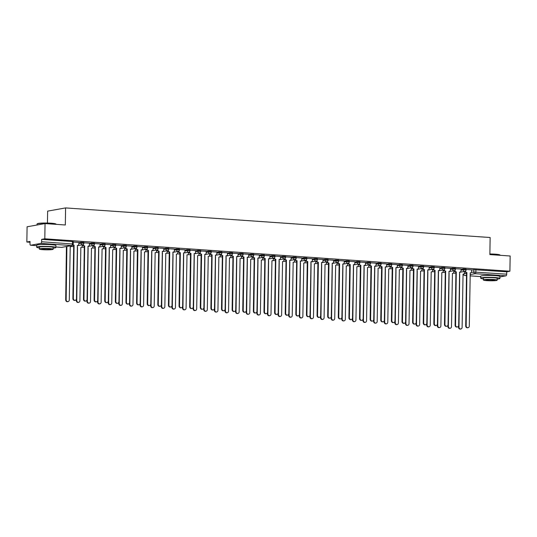 <?xml version="1.0" encoding="UTF-8"?>
<svg xmlns="http://www.w3.org/2000/svg" width="537" height="537" viewBox="0 0 537 537"><rect width="100%" height="100%" fill="white"/><g stroke="black" fill="none" stroke-linecap="round" stroke-linejoin="round"><path stroke-width="0.81" d="M83.9 242.415L81 242.301L80.986 243.14L83.886 243.261L83.9 242.415M94.512 243.16L91.612 243.039L91.599 243.879L94.499 243.999L94.512 243.16M105.131 243.899L102.231 243.778L102.218 244.624L105.118 244.738L105.131 243.899M115.75 244.637L112.851 244.516L112.837 245.362L115.737 245.483L115.75 244.637M126.363 245.375L123.463 245.261L123.45 246.1L126.349 246.221L126.363 245.375M136.982 246.121L134.082 246L134.069 246.839L136.969 246.96L136.982 246.121M147.601 246.859L144.701 246.738L144.688 247.584L147.588 247.698L147.601 246.859M158.214 247.597L155.314 247.476L155.3 248.322L158.2 248.443L158.214 247.597M168.833 248.336L165.933 248.222L165.92 249.061L168.819 249.181L168.833 248.336M179.452 249.081L176.552 248.96L176.539 249.799L179.439 249.92L179.452 249.081M190.064 249.819L187.165 249.698L187.151 250.544L190.051 250.658L190.064 249.819M200.684 250.557L197.784 250.437L197.77 251.282L200.67 251.403L200.684 250.557M211.303 251.296L208.403 251.182L208.39 252.021L211.289 252.142L211.303 251.296M221.915 252.041L219.015 251.92L219.002 252.759L221.902 252.88L221.915 252.041M232.534 252.779L229.635 252.659L229.621 253.504L232.521 253.618L232.534 252.779M243.154 253.518L240.254 253.397L240.24 254.243L243.14 254.363L243.154 253.518M253.766 254.256L250.866 254.142L250.853 254.981L253.753 255.102L253.766 254.256M264.385 255.001L261.485 254.88L261.472 255.719L264.372 255.84L264.385 255.001M275.004 255.74L272.105 255.619L272.091 256.464L274.991 256.579L275.004 255.74M285.617 256.478L282.717 256.364L282.704 257.203L285.603 257.324L285.617 256.478M296.236 257.223L293.336 257.102L293.323 257.941L296.223 258.062L296.236 257.223M306.855 257.961L303.955 257.841L303.942 258.68L306.842 258.8L306.855 257.961M317.468 258.7L314.568 258.579L314.554 259.425L317.454 259.539L317.468 258.7M328.087 259.438L325.187 259.324L325.174 260.163L328.073 260.284L328.087 259.438M338.706 260.183L335.8 260.062L335.793 260.901L338.693 261.022L338.706 260.183M349.318 260.922L346.419 260.801L346.405 261.64L349.305 261.761L349.318 260.922M359.938 261.66L357.038 261.539L357.024 262.385L359.924 262.499L359.938 261.66M370.557 262.398L367.65 262.284L367.644 263.123L370.543 263.244L370.557 262.398M381.169 263.143L378.27 263.023L378.256 263.862L381.156 263.982L381.169 263.143M391.788 263.882L388.889 263.761L388.875 264.607L391.775 264.721L391.788 263.882M402.408 264.62L399.501 264.499L399.494 265.345L402.394 265.466L402.408 264.62M413.02 265.359L410.12 265.244L410.107 266.084L413.007 266.204L413.02 265.359M423.639 266.104L420.739 265.983L420.726 266.822L423.626 266.943L423.639 266.104M434.258 266.842L431.352 266.721L431.339 267.567L434.245 267.681L434.258 266.842M444.871 267.58L441.971 267.46L441.958 268.305L444.858 268.426L444.871 267.58M455.49 268.319L452.59 268.205L452.577 269.044L455.477 269.165L455.49 268.319M466.109 269.064L463.203 268.943L463.189 269.782L466.096 269.903L466.109 269.064M45.048 223.573L65.326 224.99L65.595 207.92L490.14 237.515L489.872 254.585L510.15 255.995L509.908 271.232L44.806 238.804L45.048 223.573L27.092 226.789L26.85 242.019L30.018 242.241M47.451 223.056L47.639 211.128L65.595 207.92M48.182 244.496A6.001 0.618 -179.1 0 0 44.47 244.436M492.187 275.447A6.001 0.618 -179.1 0 0 488.475 275.387M26.85 242.019L30.032 241.449L29.991 243.825A1.537 0.712 -86 0 0 30.602 245.234A1.537 0.712 -86 0 0 30.683 245.228L40.852 243.409A1.537 0.712 -86 0 0 41.591 241.751L73.24 244.053L73.28 241.677L72.461 241.522L72.421 243.899A1.537 0.712 -86 0 1 71.683 245.557L40.852 243.409M44.806 238.804L41.631 239.374L41.591 241.751M471.64 270.071L473.822 269.681L473.788 272.058L506.693 274.172A1.537 0.712 94 0 1 505.955 275.83L499.927 276.911M506.693 274.172L506.733 271.796L509.908 271.232M454.946 270.299A1.537 1.356 79.9 0 0 456.282 271.917L455.551 325.12A1.772 1.557 79.9 0 0 458.679 325.341L459.618 272.145A1.537 1.356 79.9 0 0 461.008 270.708L461.102 269.097L455.483 268.708M444.334 269.561A1.537 1.356 79.9 0 0 445.67 271.172L444.931 324.382A1.772 1.557 79.9 0 0 448.066 324.596L449.006 271.407A1.537 1.356 79.9 0 0 450.389 269.97L450.483 268.359L444.864 267.97M433.715 268.822A1.537 1.356 79.9 0 0 435.051 270.433L434.319 323.643A1.772 1.557 79.9 0 0 437.447 323.858L438.387 270.668A1.537 1.356 79.9 0 0 439.769 269.232L439.863 267.621L434.252 267.225M423.096 268.077A1.537 1.356 79.9 0 0 424.431 269.695L423.7 322.898A1.772 1.557 79.9 0 0 426.828 323.12L427.767 269.923A1.537 1.356 79.9 0 0 429.157 268.493L429.251 266.876L423.633 266.486M418.565 266.151L413.013 265.748M407.945 265.412L402.401 265.01M397.326 264.674L391.782 264.264M386.714 263.929L381.163 263.526M376.095 263.19L370.55 262.788M365.475 262.452L359.931 262.049M354.863 261.714L349.312 261.304M344.244 260.969L338.699 260.566M333.625 260.23L328.08 259.827M323.012 259.492L317.461 259.089M312.393 258.753L306.849 258.344M295.692 259.196A1.537 1.356 79.9 0 0 297.028 260.814L296.296 314.017A1.772 1.557 79.9 0 0 299.431 314.239L300.364 261.042A1.537 1.356 79.9 0 0 301.754 259.606L301.848 257.995L296.229 257.606M285.08 258.458A1.537 1.356 79.9 0 0 286.416 260.076L285.677 313.279A1.772 1.557 79.9 0 0 288.812 313.501L289.752 260.304A1.537 1.356 79.9 0 0 291.135 258.868L291.229 257.257L285.61 256.867M274.461 257.72A1.537 1.356 79.9 0 0 275.796 259.331L275.065 312.541A1.772 1.557 79.9 0 0 278.193 312.756L279.133 259.566A1.537 1.356 79.9 0 0 280.515 258.129L280.609 256.518L274.998 256.129M263.842 256.981A1.537 1.356 79.9 0 0 265.177 258.592L264.446 311.802A1.772 1.557 79.9 0 0 267.58 312.017L268.513 258.827A1.537 1.356 79.9 0 0 269.903 257.391L269.997 255.78L264.379 255.384M253.229 256.236A1.537 1.356 79.9 0 0 254.565 257.854L253.826 311.057A1.772 1.557 79.9 0 0 256.961 311.279L257.901 258.082A1.537 1.356 79.9 0 0 259.284 256.646L259.378 255.035L253.759 254.645M242.61 255.498A1.537 1.356 79.9 0 0 243.946 257.109L243.214 310.319A1.772 1.557 79.9 0 0 246.342 310.54L247.282 257.344A1.537 1.356 79.9 0 0 248.665 255.907L248.759 254.296L243.147 253.907M231.991 254.76A1.537 1.356 79.9 0 0 233.327 256.371L232.595 309.58A1.772 1.557 79.9 0 0 235.73 309.795L236.663 256.605A1.537 1.356 79.9 0 0 238.052 255.169L238.146 253.558L232.528 253.169M221.378 254.021A1.537 1.356 79.9 0 0 222.714 255.632L221.976 308.842A1.772 1.557 79.9 0 0 225.11 309.057L226.05 255.867A1.537 1.356 79.9 0 0 227.433 254.431L227.527 252.82L221.909 252.424M210.759 253.276A1.537 1.356 79.9 0 0 212.095 254.894L211.363 308.097A1.772 1.557 79.9 0 0 214.491 308.319L215.431 255.122A1.537 1.356 79.9 0 0 216.814 253.686L216.908 252.075L211.296 251.685M206.221 251.35L200.677 250.947M195.609 250.611L190.058 250.208M184.99 249.866L179.445 249.463M174.371 249.128L168.826 248.725M163.758 248.389L158.207 247.987M153.139 247.651L147.594 247.242M142.52 246.906L136.975 246.503M131.907 246.168L126.356 245.765M121.288 245.429L115.744 245.026M110.669 244.691L105.124 244.281M93.975 245.134A1.537 1.356 79.9 0 0 95.311 246.752L94.579 299.955A1.772 1.557 79.9 0 0 97.707 300.176L98.647 246.986A1.537 1.356 79.9 0 0 100.03 245.55L100.124 243.939L94.505 243.543M83.356 244.395A1.537 1.356 79.9 0 0 84.692 246.013L83.96 299.216A1.772 1.557 79.9 0 0 87.088 299.438L88.028 246.241A1.537 1.356 79.9 0 0 89.41 244.805L89.511 243.194L83.893 242.805M73.086 244.711A1.537 1.356 79.9 0 0 74.079 245.268L73.341 298.478A1.772 1.557 79.9 0 0 76.476 298.693L77.409 245.503A1.537 1.356 79.9 0 0 78.798 244.067L78.892 242.456L73.274 242.066M78.818 242.69L81 242.301M89.437 243.429L91.612 243.039M100.05 244.167L102.231 243.778M110.669 244.912L112.851 244.516M121.288 245.651L123.463 245.261M131.901 246.389L134.082 246M142.52 247.127L144.701 246.738M153.139 247.872L155.314 247.476M163.751 248.611L165.933 248.222M174.371 249.349L176.552 248.96M184.99 250.088L187.165 249.698M195.602 250.833L197.784 250.437M206.221 251.571L208.403 251.182M216.841 252.309L219.015 251.92M227.453 253.048L229.635 252.659M238.072 253.793L240.254 253.397M248.691 254.531L250.866 254.142M259.304 255.27L261.485 254.88M269.923 256.008L272.105 255.619M280.536 256.753L282.717 256.364M291.155 257.492L293.336 257.102M301.774 258.23L303.955 257.841M312.386 258.968L314.568 258.579M323.005 259.713L325.187 259.324M333.625 260.452L335.8 260.062M344.237 261.19L346.419 260.801M354.856 261.928L357.038 261.539M365.475 262.674L367.65 262.284M376.088 263.412L378.27 263.023M386.707 264.15L388.889 263.761M397.326 264.889L399.501 264.499M407.939 265.634L410.12 265.244M418.558 266.372L420.739 265.983M429.177 267.111L431.352 266.721M439.79 267.849L441.971 267.46M450.409 268.594L452.59 268.205M461.028 269.332L463.203 268.943M465.566 271.037A1.537 1.356 79.9 0 0 466.901 272.655L466.17 325.858A1.772 1.557 79.9 0 0 469.298 326.08L470.237 272.89A1.537 1.356 79.9 0 0 471.62 271.453L471.714 269.843L466.103 269.446M41.631 239.374L72.461 241.522M506.733 271.796L473.822 269.681M467.002 272.662L466.431 272.736A1.537 1.356 -100.1 0 1 465.109 271.313M468.042 327.711L467.579 327.798A1.772 1.557 -100.1 0 1 465.7 325.946L466.539 272.742M459.491 273.904A1.537 1.356 79.9 0 0 459.719 273.937L458.987 327.147A1.772 1.557 79.9 0 0 462.115 327.362L463.055 274.172A1.537 1.356 79.9 0 0 464.438 272.736L464.458 271.46M460.86 329L460.397 329.08A1.772 1.557 -100.1 0 1 458.517 327.228L458.538 326.046M456.39 271.923L455.819 271.997A1.537 1.356 -100.1 0 1 454.49 270.574M457.43 326.973L456.96 327.053A1.772 1.557 -100.1 0 1 455.087 325.207L455.92 272.004M445.77 271.178L445.2 271.259A1.537 1.356 -100.1 0 1 443.871 269.836M446.811 326.234L446.348 326.315A1.772 1.557 -100.1 0 1 444.468 324.462L445.301 271.266M448.872 273.158A1.537 1.356 79.9 0 0 449.1 273.199L448.368 326.409A1.772 1.557 79.9 0 0 451.496 326.624L452.436 273.434A1.537 1.356 79.9 0 0 453.819 271.997L453.839 270.722M450.248 328.261L449.778 328.342A1.772 1.557 -100.1 0 1 447.898 326.489L447.918 325.301M438.259 272.42A1.537 1.356 79.9 0 0 438.487 272.46L437.749 325.664A1.772 1.557 79.9 0 0 440.884 325.885L441.817 272.689A1.537 1.356 79.9 0 0 443.206 271.259L443.226 269.977M439.628 327.516L439.159 327.604A1.772 1.557 -100.1 0 1 437.286 325.751L437.306 324.563M438.252 272.528L438.588 272.467M489.878 253.981A9.391 0.967 0.9 0 1 495.033 254.169A9.391 0.967 0.9 0 1 499.994 255.001L500.216 255.229A9.619 0.987 -179.1 0 0 495.141 254.377A9.619 0.987 -179.1 0 0 489.878 254.189M497.202 279.092A9.619 0.987 -179.1 0 0 499.907 278.455A9.619 0.987 -179.1 0 0 494.772 277.495A9.619 0.987 -179.1 0 0 480.669 278.153A9.619 0.987 -179.1 0 0 483.347 278.878M499.907 278.455L499.934 276.535A9.619 0.987 -179.1 0 0 494.805 275.582A9.619 0.987 -179.1 0 0 480.696 276.233L480.669 278.153M483.334 279.952L483.36 278.193A6.927 0.712 0.9 0 1 493.516 277.723A6.927 0.712 0.9 0 1 497.208 278.408L497.181 280.173A6.927 0.712 -179.1 0 0 493.49 279.482A6.927 0.712 -179.1 0 0 483.334 279.952A6.927 0.712 -179.1 0 0 487.025 280.643A6.927 0.712 -179.1 0 0 497.181 280.173M488.173 280.435A4.464 0.456 -179.1 0 0 494.718 280.133A4.464 0.456 -179.1 0 0 492.342 279.69A4.464 0.456 -179.1 0 0 485.797 279.992A4.464 0.456 -179.1 0 0 488.173 280.435M37.08 223.983L37.308 223.754A9.391 0.967 0.9 0 1 51.028 223.217A9.391 0.967 0.9 0 1 55.989 224.05L56.21 224.278A9.619 0.987 -179.1 0 0 51.136 223.432A9.619 0.987 -179.1 0 0 37.08 223.983A9.619 0.987 -179.1 0 0 37.026 224.083L37.013 225.01M53.197 248.141A9.619 0.987 -179.1 0 0 55.902 247.503A9.619 0.987 -179.1 0 0 50.773 246.543A9.619 0.987 -179.1 0 0 36.664 247.201A9.619 0.987 -179.1 0 0 39.342 247.926M55.902 247.503L55.929 245.584A9.619 0.987 -179.1 0 0 50.8 244.63A9.619 0.987 -179.1 0 0 36.691 245.281L36.664 247.201M39.329 249L39.355 247.242A6.927 0.712 0.9 0 1 49.511 246.772A6.927 0.712 0.9 0 1 53.203 247.456L53.176 249.222A6.927 0.712 -179.1 0 0 49.485 248.53A6.927 0.712 -179.1 0 0 39.329 249A6.927 0.712 -179.1 0 0 43.02 249.692A6.927 0.712 -179.1 0 0 53.176 249.222M44.168 249.483A4.464 0.456 -179.1 0 0 50.713 249.181A4.464 0.456 -179.1 0 0 48.337 248.738A4.464 0.456 -179.1 0 0 41.792 249.04A4.464 0.456 -179.1 0 0 44.168 249.483M435.151 270.44L434.581 270.52A1.537 1.356 -100.1 0 1 433.258 269.097M436.192 325.496L435.729 325.576A1.772 1.557 -100.1 0 1 433.849 323.724L434.688 270.527M424.539 269.702L423.968 269.775A1.537 1.356 -100.1 0 1 422.639 268.352M425.579 324.751L425.109 324.838A1.772 1.557 -100.1 0 1 423.237 322.985L424.069 269.782M412.483 267.339A1.537 1.356 79.9 0 0 413.819 268.956L413.349 269.037A1.537 1.356 -100.1 0 1 412.02 267.614M413.92 268.963L413.081 322.16A1.772 1.557 79.9 0 0 414.96 324.012L414.497 324.093A1.772 1.557 -100.1 0 1 412.617 322.247L413.45 269.044M414.96 324.012A1.772 1.557 79.9 0 0 416.215 322.381L417.155 269.185A1.537 1.356 79.9 0 0 418.538 267.748L418.565 266.13M427.64 271.682A1.537 1.356 79.9 0 0 427.868 271.722L427.137 324.925A1.772 1.557 79.9 0 0 430.265 325.147L431.204 271.95A1.537 1.356 79.9 0 0 432.587 270.514L432.607 269.238M429.009 326.778L428.546 326.858A1.772 1.557 -100.1 0 1 426.667 325.013L426.687 323.824M417.021 270.943A1.537 1.356 79.9 0 0 417.249 270.977L416.517 324.187A1.772 1.557 79.9 0 0 419.645 324.402L420.585 271.212A1.537 1.356 79.9 0 0 421.968 269.775L421.988 268.5M418.397 326.04L417.927 326.12A1.772 1.557 -100.1 0 1 416.047 324.267L416.068 323.086M406.408 270.198A1.537 1.356 79.9 0 0 406.637 270.239L405.898 323.449A1.772 1.557 79.9 0 0 409.033 323.663L409.966 270.473A1.537 1.356 79.9 0 0 411.355 269.037L411.376 267.762M407.778 325.301L407.308 325.382A1.772 1.557 -100.1 0 1 405.435 323.529L405.455 322.341M406.402 270.306L406.737 270.245M401.864 266.6A1.537 1.356 79.9 0 0 403.2 268.211L402.737 268.299A1.537 1.356 -100.1 0 1 401.408 266.876M403.3 268.218L402.468 321.421A1.772 1.557 79.9 0 0 404.341 323.274L403.878 323.355A1.772 1.557 -100.1 0 1 401.998 321.502L402.837 268.305M404.341 323.274A1.772 1.557 79.9 0 0 405.596 321.636L406.536 268.446A1.537 1.356 79.9 0 0 407.919 267.01L407.945 265.392M395.789 269.46A1.537 1.356 79.9 0 0 396.017 269.5L395.286 322.703A1.772 1.557 79.9 0 0 398.414 322.925L399.353 269.728A1.537 1.356 79.9 0 0 400.736 268.299L400.756 267.017M397.158 324.556L396.695 324.643A1.772 1.557 -100.1 0 1 394.816 322.791L394.836 321.603M391.245 265.862A1.537 1.356 79.9 0 0 392.581 267.473L392.117 267.56A1.537 1.356 -100.1 0 1 390.788 266.137M392.688 267.48L391.849 320.683A1.772 1.557 79.9 0 0 393.728 322.536L393.259 322.616A1.772 1.557 -100.1 0 1 391.386 320.764L392.218 267.567M393.728 322.536A1.772 1.557 79.9 0 0 394.977 320.898L395.917 267.708A1.537 1.356 79.9 0 0 397.306 266.271L397.326 264.654M385.17 268.722A1.537 1.356 79.9 0 0 385.398 268.762L384.667 321.965A1.772 1.557 79.9 0 0 387.795 322.187L388.734 268.99A1.537 1.356 79.9 0 0 390.117 267.554L390.137 266.278M386.546 323.818L386.076 323.898A1.772 1.557 -100.1 0 1 384.197 322.052L384.217 320.864M380.632 265.117A1.537 1.356 79.9 0 0 381.968 266.735L381.498 266.815A1.537 1.356 -100.1 0 1 380.169 265.392M382.069 266.741L381.23 319.938A1.772 1.557 79.9 0 0 383.109 321.791L382.646 321.878A1.772 1.557 -100.1 0 1 380.767 320.025L381.599 266.822M383.109 321.791A1.772 1.557 79.9 0 0 384.364 320.159L385.304 266.963A1.537 1.356 79.9 0 0 386.687 265.533L386.714 263.915M374.558 267.983A1.537 1.356 79.9 0 0 374.786 268.017L374.047 321.227A1.772 1.557 79.9 0 0 377.182 321.441L378.115 268.252A1.537 1.356 79.9 0 0 379.505 266.815L379.525 265.54M375.927 323.079L375.457 323.16A1.772 1.557 -100.1 0 1 373.584 321.307L373.604 320.119M374.551 268.084L374.886 268.023M370.013 264.379A1.537 1.356 79.9 0 0 371.349 265.996L370.886 266.077A1.537 1.356 -100.1 0 1 369.557 264.654M371.45 266.003L370.617 319.2A1.772 1.557 79.9 0 0 372.49 321.052L372.027 321.133A1.772 1.557 -100.1 0 1 370.147 319.287L370.986 266.084M372.49 321.052A1.772 1.557 79.9 0 0 373.745 319.421L374.685 266.224A1.537 1.356 79.9 0 0 376.068 264.788L376.095 263.17M363.938 267.238A1.537 1.356 79.9 0 0 364.167 267.278L363.435 320.488A1.772 1.557 79.9 0 0 366.563 320.703L367.503 267.513A1.537 1.356 79.9 0 0 368.885 266.077L368.906 264.801M365.308 322.334L364.845 322.422A1.772 1.557 -100.1 0 1 362.965 320.569L362.985 319.381M359.394 263.64A1.537 1.356 79.9 0 0 360.73 265.251L360.267 265.338A1.537 1.356 -100.1 0 1 358.938 263.915M360.837 265.258L359.998 318.461A1.772 1.557 79.9 0 0 361.878 320.314L361.408 320.394A1.772 1.557 -100.1 0 1 359.535 318.542L360.367 265.345M361.878 320.314A1.772 1.557 79.9 0 0 363.133 318.676L364.066 265.486A1.537 1.356 79.9 0 0 365.455 264.05L365.475 262.432M348.781 262.902A1.537 1.356 79.9 0 0 350.117 264.513L349.647 264.6A1.537 1.356 -100.1 0 1 348.318 263.177M350.218 264.519L349.379 317.723A1.772 1.557 79.9 0 0 351.258 319.569L350.795 319.656A1.772 1.557 -100.1 0 1 348.916 317.803L349.748 264.607M351.258 319.569A1.772 1.557 79.9 0 0 352.514 317.938L353.453 264.748A1.537 1.356 79.9 0 0 354.836 263.311L354.863 261.694M338.162 262.157A1.537 1.356 79.9 0 0 339.498 263.774L339.035 263.855A1.537 1.356 -100.1 0 1 337.706 262.432M339.599 263.781L338.766 316.978A1.772 1.557 79.9 0 0 340.639 318.83L340.176 318.918A1.772 1.557 -100.1 0 1 338.297 317.065L339.136 263.862M340.639 318.83A1.772 1.557 79.9 0 0 341.894 317.199L342.834 264.003A1.537 1.356 79.9 0 0 344.217 262.573L344.244 260.955M327.543 261.418A1.537 1.356 79.9 0 0 328.879 263.036L328.416 263.117A1.537 1.356 -100.1 0 1 327.087 261.694M328.986 263.043L328.147 316.239A1.772 1.557 79.9 0 0 330.027 318.092L329.557 318.173A1.772 1.557 -100.1 0 1 327.684 316.327L328.516 263.123M330.027 318.092A1.772 1.557 79.9 0 0 331.282 316.461L332.215 263.264A1.537 1.356 79.9 0 0 333.605 261.828L333.625 260.21M316.931 260.68A1.537 1.356 79.9 0 0 318.266 262.291L317.797 262.378A1.537 1.356 -100.1 0 1 316.468 260.955M318.367 262.298L317.528 315.501A1.772 1.557 79.9 0 0 319.408 317.354L318.944 317.434A1.772 1.557 -100.1 0 1 317.065 315.581L317.897 262.385M319.408 317.354A1.772 1.557 79.9 0 0 320.663 315.716L321.603 262.526A1.537 1.356 79.9 0 0 322.985 261.089L323.012 259.472M306.312 259.942A1.537 1.356 79.9 0 0 307.647 261.553L307.184 261.633A1.537 1.356 -100.1 0 1 305.855 260.217M307.748 261.559L306.916 314.763A1.772 1.557 79.9 0 0 308.788 316.608L308.325 316.696A1.772 1.557 -100.1 0 1 306.446 314.843L307.285 261.647M308.788 316.608A1.772 1.557 79.9 0 0 310.044 314.977L310.983 261.788A1.537 1.356 79.9 0 0 312.366 260.351L312.393 258.733M353.319 266.5A1.537 1.356 79.9 0 0 353.547 266.54L352.816 319.743A1.772 1.557 79.9 0 0 355.944 319.965L356.883 266.768A1.537 1.356 79.9 0 0 358.266 265.338L358.286 264.056M354.695 321.596L354.225 321.683A1.772 1.557 -100.1 0 1 352.346 319.83L352.366 318.642M342.707 265.761A1.537 1.356 79.9 0 0 342.935 265.802L342.197 319.005A1.772 1.557 79.9 0 0 345.331 319.226L346.264 266.03A1.537 1.356 79.9 0 0 347.654 264.593L347.674 263.318M344.076 320.858L343.606 320.938A1.772 1.557 -100.1 0 1 341.733 319.092L341.754 317.904M332.088 265.023A1.537 1.356 79.9 0 0 332.316 265.056L331.584 318.266A1.772 1.557 79.9 0 0 334.712 318.481L335.652 265.291A1.537 1.356 79.9 0 0 337.035 263.855L337.055 262.58M333.457 320.119L332.994 320.2A1.772 1.557 -100.1 0 1 331.114 318.347L331.134 317.159M321.468 264.278A1.537 1.356 79.9 0 0 321.697 264.318L320.965 317.528A1.772 1.557 79.9 0 0 324.093 317.743L325.033 264.553A1.537 1.356 79.9 0 0 326.415 263.117L326.436 261.841M322.844 319.374L322.375 319.461A1.772 1.557 -100.1 0 1 320.495 317.609L320.515 316.421M310.856 263.539A1.537 1.356 79.9 0 0 311.084 263.58L310.346 316.783A1.772 1.557 79.9 0 0 313.48 317.005L314.413 263.808A1.537 1.356 79.9 0 0 315.803 262.371L315.823 261.096M312.225 318.636L311.755 318.723A1.772 1.557 -100.1 0 1 309.883 316.87L309.903 315.682M300.237 262.801A1.537 1.356 79.9 0 0 300.465 262.841L299.733 316.045A1.772 1.557 79.9 0 0 302.861 316.266L303.801 263.07A1.537 1.356 79.9 0 0 305.184 261.633L305.204 260.358M301.606 317.897L301.143 317.978A1.772 1.557 -100.1 0 1 299.263 316.132L299.284 314.944M297.136 260.821L296.565 260.895A1.537 1.356 -100.1 0 1 295.236 259.472M298.176 315.87L297.706 315.957A1.772 1.557 -100.1 0 1 295.833 314.105L296.666 260.901M289.618 262.063A1.537 1.356 79.9 0 0 289.846 262.096L289.114 315.306A1.772 1.557 79.9 0 0 292.242 315.521L293.182 262.331A1.537 1.356 79.9 0 0 294.565 260.895L294.585 259.619M290.994 317.159L290.524 317.239A1.772 1.557 -100.1 0 1 288.644 315.387L288.664 314.199M289.618 262.163L289.953 262.103M286.516 260.083L285.946 260.156A1.537 1.356 -100.1 0 1 284.617 258.733M287.557 315.132L287.094 315.212A1.772 1.557 -100.1 0 1 285.214 313.366L286.046 260.163M279.005 261.318A1.537 1.356 79.9 0 0 279.233 261.358L278.495 314.568A1.772 1.557 79.9 0 0 281.63 314.783L282.563 261.593A1.537 1.356 79.9 0 0 283.952 260.156L283.972 258.881M280.374 316.414L279.905 316.501A1.772 1.557 -100.1 0 1 278.032 314.648L278.052 313.46M278.998 261.425L279.334 261.365M275.897 259.337L275.333 259.418A1.537 1.356 -100.1 0 1 274.004 257.995M276.938 314.393L276.474 314.474A1.772 1.557 -100.1 0 1 274.595 312.621L275.434 259.425M268.386 260.579A1.537 1.356 79.9 0 0 268.614 260.62L267.882 313.823A1.772 1.557 79.9 0 0 271.01 314.044L271.95 260.848A1.537 1.356 79.9 0 0 273.333 259.411L273.353 258.136M269.755 315.675L269.292 315.763A1.772 1.557 -100.1 0 1 267.413 313.91L267.433 312.722M265.285 258.599L264.714 258.673A1.537 1.356 -100.1 0 1 263.385 257.257M266.325 313.648L265.855 313.736A1.772 1.557 -100.1 0 1 263.982 311.883L264.815 258.686M257.767 259.841A1.537 1.356 79.9 0 0 257.995 259.881L257.263 313.084A1.772 1.557 79.9 0 0 260.391 313.306L261.331 260.109A1.537 1.356 79.9 0 0 262.714 258.673L262.734 257.398M259.143 314.937L258.673 315.018A1.772 1.557 -100.1 0 1 256.793 313.172L256.814 311.984M257.767 259.942L258.102 259.888M254.666 257.861L254.095 257.935A1.537 1.356 -100.1 0 1 252.766 256.511M255.706 312.91L255.243 312.997A1.772 1.557 -100.1 0 1 253.363 311.145L254.196 257.941M247.154 259.103A1.537 1.356 79.9 0 0 247.382 259.136L246.644 312.346A1.772 1.557 79.9 0 0 249.779 312.561L250.712 259.371A1.537 1.356 79.9 0 0 252.101 257.935L252.122 256.659M248.524 314.199L248.054 314.279A1.772 1.557 -100.1 0 1 246.181 312.427L246.201 311.238M247.148 259.203L247.483 259.143M244.046 257.122L243.483 257.196A1.537 1.356 -100.1 0 1 242.153 255.773M245.087 312.172L244.624 312.252A1.772 1.557 -100.1 0 1 242.744 310.406L243.583 257.203M236.535 258.357A1.537 1.356 79.9 0 0 236.763 258.398L236.032 311.608A1.772 1.557 79.9 0 0 239.16 311.822L240.099 258.633A1.537 1.356 79.9 0 0 241.482 257.196L241.502 255.921M237.904 313.454L237.441 313.541A1.772 1.557 -100.1 0 1 235.562 311.688L235.582 310.5M233.434 256.377L232.863 256.458A1.537 1.356 -100.1 0 1 231.534 255.035M234.474 311.433L234.004 311.514A1.772 1.557 -100.1 0 1 232.132 309.661L232.964 256.464M225.916 257.619A1.537 1.356 79.9 0 0 226.144 257.659L225.412 310.863A1.772 1.557 79.9 0 0 228.54 311.084L229.48 257.888A1.537 1.356 79.9 0 0 230.863 256.451L230.883 255.176M227.292 312.715L226.822 312.803A1.772 1.557 -100.1 0 1 224.943 310.95L224.963 309.762M225.916 257.726L226.252 257.666M222.815 255.639L222.244 255.713A1.537 1.356 -100.1 0 1 220.915 254.296M223.855 310.688L223.392 310.775A1.772 1.557 -100.1 0 1 221.513 308.923L222.345 255.719M215.303 256.881A1.537 1.356 79.9 0 0 215.532 256.914L214.793 310.124A1.772 1.557 79.9 0 0 217.928 310.346L218.861 257.149A1.537 1.356 79.9 0 0 220.251 255.713L220.271 254.437M216.673 311.977L216.203 312.057A1.772 1.557 -100.1 0 1 214.33 310.205L214.35 309.023M215.297 256.981L215.632 256.928M212.196 254.9L211.632 254.974A1.537 1.356 -100.1 0 1 210.303 253.551M213.236 309.95L212.773 310.037A1.772 1.557 -100.1 0 1 210.893 308.184L211.732 254.981M204.684 256.142A1.537 1.356 79.9 0 0 204.912 256.176L204.181 309.386A1.772 1.557 79.9 0 0 207.309 309.601L208.249 256.411A1.537 1.356 79.9 0 0 209.631 254.974L209.652 253.699M206.054 311.238L205.59 311.319A1.772 1.557 -100.1 0 1 203.711 309.466L203.731 308.278M200.14 252.538A1.537 1.356 79.9 0 0 201.476 254.149L201.013 254.236A1.537 1.356 -100.1 0 1 199.683 252.813M201.583 254.162L200.744 307.359A1.772 1.557 79.9 0 0 202.624 309.211L202.154 309.292A1.772 1.557 -100.1 0 1 200.281 307.439L201.113 254.243M202.624 309.211A1.772 1.557 79.9 0 0 203.879 307.58L204.812 254.384A1.537 1.356 79.9 0 0 206.201 252.947L206.221 251.329M194.065 255.397A1.537 1.356 79.9 0 0 194.293 255.437L193.562 308.647A1.772 1.557 79.9 0 0 196.69 308.862L197.629 255.672A1.537 1.356 79.9 0 0 199.012 254.236L199.032 252.961M195.441 310.493L194.971 310.581A1.772 1.557 -100.1 0 1 193.092 308.728L193.112 307.54M194.065 255.505L194.401 255.444M189.527 251.799A1.537 1.356 79.9 0 0 190.863 253.41L190.393 253.498A1.537 1.356 -100.1 0 1 189.064 252.075M190.964 253.417L190.132 306.62A1.772 1.557 79.9 0 0 192.004 308.473L191.541 308.553A1.772 1.557 -100.1 0 1 189.662 306.701L190.494 253.504M192.004 308.473A1.772 1.557 79.9 0 0 193.26 306.835L194.199 253.645A1.537 1.356 79.9 0 0 195.582 252.209L195.609 250.591M183.453 254.659A1.537 1.356 79.9 0 0 183.681 254.699L182.942 307.902A1.772 1.557 79.9 0 0 186.077 308.124L187.01 254.927A1.537 1.356 79.9 0 0 188.4 253.491L188.42 252.215M184.822 309.755L184.352 309.842A1.772 1.557 -100.1 0 1 182.479 307.99L182.499 306.802M183.446 254.766L183.782 254.706M178.908 251.054A1.537 1.356 79.9 0 0 180.244 252.672L179.781 252.752A1.537 1.356 -100.1 0 1 178.452 251.336M180.345 252.679L179.512 305.882A1.772 1.557 79.9 0 0 181.385 307.728L180.922 307.815A1.772 1.557 -100.1 0 1 179.043 305.962L179.882 252.759M181.385 307.728A1.772 1.557 79.9 0 0 182.64 306.097L183.58 252.907A1.537 1.356 79.9 0 0 184.963 251.47L184.99 249.853M172.833 253.92A1.537 1.356 79.9 0 0 173.062 253.954L172.33 307.164A1.772 1.557 79.9 0 0 175.458 307.386L176.398 254.189A1.537 1.356 79.9 0 0 177.781 252.752L177.801 251.477M174.203 309.017L173.74 309.097A1.772 1.557 -100.1 0 1 171.86 307.245L171.88 306.063M168.289 250.316A1.537 1.356 79.9 0 0 169.625 251.934L169.162 252.014A1.537 1.356 -100.1 0 1 167.833 250.591M169.732 251.94L168.893 305.137A1.772 1.557 79.9 0 0 170.773 306.989L170.303 307.077A1.772 1.557 -100.1 0 1 168.43 305.224L169.262 252.021M170.773 306.989A1.772 1.557 79.9 0 0 172.028 305.358L172.961 252.162A1.537 1.356 79.9 0 0 174.35 250.725L174.371 249.114M162.214 253.182A1.537 1.356 79.9 0 0 162.442 253.216L161.711 306.426A1.772 1.557 79.9 0 0 164.839 306.64L165.779 253.451A1.537 1.356 79.9 0 0 167.168 252.014L167.182 250.739M163.59 308.278L163.12 308.359A1.772 1.557 -100.1 0 1 161.241 306.506L161.261 305.318M162.214 253.283L162.55 253.222M157.677 249.577A1.537 1.356 79.9 0 0 159.012 251.188L158.543 251.276A1.537 1.356 -100.1 0 1 157.213 249.853M159.113 251.202L158.281 304.398A1.772 1.557 79.9 0 0 160.154 306.251L159.69 306.332A1.772 1.557 -100.1 0 1 157.811 304.479L158.643 251.282M160.154 306.251A1.772 1.557 79.9 0 0 161.409 304.62L162.349 251.423A1.537 1.356 79.9 0 0 163.731 249.987L163.758 248.369M151.602 252.437A1.537 1.356 79.9 0 0 151.83 252.477L151.092 305.687A1.772 1.557 79.9 0 0 154.226 305.902L155.159 252.712A1.537 1.356 79.9 0 0 156.549 251.276L156.569 250M152.971 307.533L152.501 307.62A1.772 1.557 -100.1 0 1 150.629 305.768L150.649 304.58M151.595 252.544L151.931 252.484M147.057 248.839A1.537 1.356 79.9 0 0 148.393 250.45L147.93 250.537A1.537 1.356 -100.1 0 1 146.601 249.114M148.494 250.457L147.662 303.66A1.772 1.557 79.9 0 0 149.541 305.513L149.071 305.593A1.772 1.557 -100.1 0 1 147.192 303.741L148.031 250.544M149.541 305.513A1.772 1.557 79.9 0 0 150.79 303.875L151.729 250.685A1.537 1.356 79.9 0 0 153.112 249.249L153.139 247.631M140.983 251.699A1.537 1.356 79.9 0 0 141.211 251.739L140.479 304.942A1.772 1.557 79.9 0 0 143.607 305.164L144.547 251.967A1.537 1.356 79.9 0 0 145.93 250.531L145.95 249.255M142.352 306.795L141.889 306.882A1.772 1.557 -100.1 0 1 140.009 305.029L140.029 303.841M136.438 248.094A1.537 1.356 79.9 0 0 137.774 249.712L137.311 249.792A1.537 1.356 -100.1 0 1 135.982 248.376M137.881 249.718L137.042 302.922A1.772 1.557 79.9 0 0 138.922 304.768L138.452 304.855A1.772 1.557 -100.1 0 1 136.579 303.002L137.412 249.799M138.922 304.768A1.772 1.557 79.9 0 0 140.177 303.137L141.11 249.947A1.537 1.356 79.9 0 0 142.5 248.51L142.52 246.892M130.363 250.96A1.537 1.356 79.9 0 0 130.592 250.994L129.86 304.204A1.772 1.557 79.9 0 0 132.988 304.425L133.928 251.229A1.537 1.356 79.9 0 0 135.317 249.792L135.337 248.517M131.74 306.056L131.27 306.137A1.772 1.557 -100.1 0 1 129.39 304.284L129.41 303.103M125.826 247.356A1.537 1.356 79.9 0 0 127.162 248.973L126.692 249.054A1.537 1.356 -100.1 0 1 125.363 247.631M127.262 248.98L126.43 302.177A1.772 1.557 79.9 0 0 128.303 304.029L127.84 304.117A1.772 1.557 -100.1 0 1 125.96 302.264L126.792 249.061M128.303 304.029A1.772 1.557 79.9 0 0 129.558 302.398L130.498 249.202A1.537 1.356 79.9 0 0 131.88 247.765L131.907 246.154M119.751 250.222A1.537 1.356 79.9 0 0 119.979 250.255L119.241 303.465A1.772 1.557 79.9 0 0 122.376 303.68L123.309 250.49A1.537 1.356 79.9 0 0 124.698 249.054L124.718 247.779M121.12 305.318L120.65 305.399A1.772 1.557 -100.1 0 1 118.778 303.546L118.798 302.358M115.207 246.617A1.537 1.356 79.9 0 0 116.542 248.228L116.079 248.316A1.537 1.356 -100.1 0 1 114.75 246.892M116.643 248.235L115.811 301.438A1.772 1.557 79.9 0 0 117.69 303.291L117.22 303.371A1.772 1.557 -100.1 0 1 115.341 301.519L116.18 248.322M117.69 303.291A1.772 1.557 79.9 0 0 118.939 301.66L119.879 248.463A1.537 1.356 79.9 0 0 121.261 247.027L121.288 245.409M109.132 249.477A1.537 1.356 79.9 0 0 109.36 249.517L108.628 302.72A1.772 1.557 79.9 0 0 111.756 302.942L112.696 249.752A1.537 1.356 79.9 0 0 114.079 248.316L114.099 247.033M110.501 304.573L110.038 304.66A1.772 1.557 -100.1 0 1 108.159 302.808L108.179 301.619M104.587 245.879A1.537 1.356 79.9 0 0 105.93 247.49L105.46 247.577A1.537 1.356 -100.1 0 1 104.131 246.154M106.031 247.497L105.192 300.7A1.772 1.557 79.9 0 0 107.071 302.553L106.601 302.633A1.772 1.557 -100.1 0 1 104.728 300.78L105.561 247.584M107.071 302.553A1.772 1.557 79.9 0 0 108.326 300.915L109.259 247.725A1.537 1.356 79.9 0 0 110.649 246.288L110.669 244.671M98.513 248.738A1.537 1.356 79.9 0 0 98.741 248.779L98.009 301.982A1.772 1.557 79.9 0 0 101.137 302.203L102.077 249.007A1.537 1.356 79.9 0 0 103.466 247.57L103.487 246.295M99.889 303.835L99.419 303.922A1.772 1.557 -100.1 0 1 97.546 302.069L97.559 300.881M95.411 246.758L94.841 246.832A1.537 1.356 -100.1 0 1 93.512 245.409M96.452 301.807L95.989 301.895A1.772 1.557 -100.1 0 1 94.109 300.042L94.942 246.839M87.9 248A1.537 1.356 79.9 0 0 88.128 248.034L87.39 301.244A1.772 1.557 79.9 0 0 90.525 301.458L91.465 248.269A1.537 1.356 79.9 0 0 92.847 246.832L92.867 245.557M89.27 303.096L88.8 303.177A1.772 1.557 -100.1 0 1 86.927 301.324L86.947 300.143M84.792 246.02L84.228 246.094A1.537 1.356 -100.1 0 1 82.899 244.671M85.839 301.069L85.37 301.156A1.772 1.557 -100.1 0 1 83.49 299.304L84.329 246.1M77.281 247.262A1.537 1.356 79.9 0 0 77.509 247.295L76.778 300.505A1.772 1.557 79.9 0 0 79.906 300.72L80.845 247.53A1.537 1.356 79.9 0 0 82.228 246.094L82.248 244.818M78.65 302.358L78.187 302.438A1.772 1.557 -100.1 0 1 76.308 300.586L76.328 299.398M74.18 245.275L73.609 245.355A1.537 1.356 -100.1 0 1 72.857 245.047M75.22 300.331L74.75 300.411A1.772 1.557 -100.1 0 1 72.878 298.559L73.71 245.362M66.608 246.503A1.537 1.356 79.9 0 0 66.89 246.557L66.158 299.76A1.772 1.557 79.9 0 0 69.286 299.982L70.226 246.792A1.537 1.356 79.9 0 0 71.589 245.61M68.038 301.613L67.568 301.7A1.772 1.557 -100.1 0 1 65.695 299.847L66.427 246.637A1.537 1.356 -100.1 0 1 66.138 246.584M66.528 246.644L66.997 246.564M61.352 247.362A1.537 0.712 94 0 0 61.433 247.382A1.537 1.537 0 0 0 61.809 247.362A1.537 1.356 79.9 0 1 61.513 247.376A1.537 0.712 94 0 1 61.433 247.382L55.908 246.993L61.513 247.376L71.683 245.557A1.537 1.356 79.9 0 0 71.978 245.543A1.537 1.537 0 0 0 73.24 244.053M30.683 245.228L36.684 245.644L30.602 245.234M464.008 273.803L466.525 273.353M471.191 272.521L473.788 272.058A1.537 1.356 -100.1 0 0 475.124 273.682L470.11 274.582M466.499 275.226L464.961 275.501L466.492 275.609L464.874 275.501A1.537 0.712 94 0 1 464.733 275.461M470.09 275.857L480.689 276.595M505.955 275.83L475.124 273.682A1.537 0.712 -86 0 0 475.863 272.024L475.903 269.648M78.805 243.53L80.986 243.14A1.537 1.356 79.9 0 0 82.322 244.765A1.537 1.356 -100.1 0 0 82.617 244.751A1.537 1.537 0 0 0 83.886 243.261M82.235 245.557L83.141 245.396M89.424 244.268L91.599 243.879A1.537 1.356 79.9 0 0 92.935 245.51A1.537 1.356 -100.1 0 0 93.23 245.49A1.537 1.537 0 0 0 94.499 243.999M92.854 246.295L93.753 246.134M100.036 245.013L102.218 244.624A1.537 1.356 79.9 0 0 103.554 246.248A1.537 1.356 -100.1 0 0 103.849 246.228A1.537 1.537 0 0 0 105.118 244.738M103.473 247.033L104.373 246.872M110.656 245.751L112.837 245.362A1.537 1.356 79.9 0 0 114.173 246.986A1.537 1.356 -100.1 0 0 114.468 246.973A1.537 1.537 0 0 0 115.737 245.483M114.086 247.779L114.992 247.617M121.275 246.49L123.45 246.1A1.537 1.356 79.9 0 0 124.785 247.725A1.537 1.356 -100.1 0 0 125.081 247.711A1.537 1.537 0 0 0 126.349 246.221M124.705 248.517L125.604 248.356M131.887 247.228L134.069 246.839A1.537 1.356 79.9 0 0 135.405 248.47A1.537 1.356 -100.1 0 0 135.7 248.45A1.537 1.537 0 0 0 136.969 246.96M135.324 249.255L136.223 249.094M142.506 247.973L144.688 247.584A1.537 1.356 79.9 0 0 146.024 249.208A1.537 1.356 -100.1 0 0 146.319 249.188A1.537 1.537 0 0 0 147.588 247.698M145.936 249.994L146.843 249.833M153.126 248.712L155.3 248.322A1.537 1.356 79.9 0 0 156.636 249.947A1.537 1.356 -100.1 0 0 156.932 249.933A1.537 1.537 0 0 0 158.2 248.443M156.556 250.739L157.455 250.578M163.738 249.45L165.92 249.061A1.537 1.356 79.9 0 0 167.255 250.685A1.537 1.356 -100.1 0 0 167.551 250.672A1.537 1.537 0 0 0 168.819 249.181M167.175 251.477L168.074 251.316M174.357 250.188L176.539 249.799A1.537 1.356 79.9 0 0 177.875 251.43A1.537 1.356 -100.1 0 0 178.17 251.41A1.537 1.537 0 0 0 179.439 249.92M177.787 252.215L178.693 252.054M184.976 250.933L187.151 250.544A1.537 1.356 79.9 0 0 188.487 252.168A1.537 1.356 -100.1 0 0 188.782 252.155A1.537 1.537 0 0 0 190.051 250.658M188.406 252.954L189.306 252.793M195.589 251.672L197.77 251.282A1.537 1.356 79.9 0 0 199.106 252.907A1.537 1.356 -100.1 0 0 199.402 252.893A1.537 1.537 0 0 0 200.67 251.403M199.026 253.699L199.925 253.538M206.208 252.41L208.39 252.021A1.537 1.356 79.9 0 0 209.725 253.645A1.537 1.356 -100.1 0 0 210.021 253.632A1.537 1.537 0 0 0 211.289 252.142M209.638 254.437L210.544 254.276M216.827 253.155L219.002 252.759A1.537 1.356 79.9 0 0 220.338 254.39A1.537 1.356 -100.1 0 0 220.633 254.37A1.537 1.537 0 0 0 221.902 252.88M220.257 255.176L221.157 255.015M227.44 253.894L229.621 253.504A1.537 1.356 79.9 0 0 230.957 255.129A1.537 1.356 -100.1 0 0 231.252 255.115A1.537 1.537 0 0 0 232.521 253.618M230.876 255.921L231.776 255.753M238.059 254.632L240.24 254.243A1.537 1.356 79.9 0 0 241.576 255.867A1.537 1.356 -100.1 0 0 241.872 255.854A1.537 1.537 0 0 0 243.14 254.363M241.489 256.659L242.395 256.498M248.678 255.37L250.853 254.981A1.537 1.356 79.9 0 0 252.189 256.605A1.537 1.356 -100.1 0 0 252.484 256.592A1.537 1.537 0 0 0 253.753 255.102M252.108 257.398L253.008 257.236M259.29 256.115L261.472 255.719A1.537 1.356 79.9 0 0 262.808 257.351A1.537 1.356 -100.1 0 0 263.103 257.33A1.537 1.537 0 0 0 264.372 255.84M262.727 258.136L263.627 257.975M269.91 256.854L272.091 256.464A1.537 1.356 79.9 0 0 273.427 258.089A1.537 1.356 -100.1 0 0 273.722 258.075A1.537 1.537 0 0 0 274.991 256.579M273.34 258.881L274.246 258.72M280.529 257.592L282.704 257.203A1.537 1.356 79.9 0 0 284.039 258.827A1.537 1.356 -100.1 0 0 284.335 258.814A1.537 1.537 0 0 0 285.603 257.324M283.959 259.619L284.858 259.458M291.141 258.331L293.323 257.941A1.537 1.356 79.9 0 0 294.659 259.566A1.537 1.356 -100.1 0 0 294.954 259.552A1.537 1.537 0 0 0 296.223 258.062M294.578 260.358L295.478 260.197M301.76 259.076L303.942 258.68A1.537 1.356 79.9 0 0 305.278 260.311A1.537 1.356 -100.1 0 0 305.573 260.291A1.537 1.537 0 0 0 306.842 258.8M305.191 261.096L306.097 260.935M312.38 259.814L314.554 259.425A1.537 1.356 79.9 0 0 315.89 261.049A1.537 1.356 -100.1 0 0 316.186 261.036A1.537 1.537 0 0 0 317.454 259.539M315.81 261.841L316.709 261.68M322.992 260.552L325.174 260.163A1.537 1.356 79.9 0 0 326.509 261.788A1.537 1.356 -100.1 0 0 326.805 261.774A1.537 1.537 0 0 0 328.073 260.284M326.429 262.58L327.328 262.418M333.611 261.291L335.793 260.901A1.537 1.356 79.9 0 0 337.129 262.526A1.537 1.356 -100.1 0 0 337.424 262.512A1.537 1.537 0 0 0 338.693 261.022M337.041 263.318L337.948 263.157M344.23 262.036L346.405 261.64A1.537 1.356 79.9 0 0 347.741 263.271A1.537 1.356 -100.1 0 0 348.036 263.251A1.537 1.537 0 0 0 349.305 261.761M347.661 264.056L348.56 263.895M354.843 262.774L357.024 262.385A1.537 1.356 79.9 0 0 358.36 264.009A1.537 1.356 -100.1 0 0 358.656 263.996A1.537 1.537 0 0 0 359.924 262.499M358.28 264.801L359.179 264.64M365.462 263.513L367.644 263.123A1.537 1.356 79.9 0 0 368.979 264.748A1.537 1.356 -100.1 0 0 369.275 264.734A1.537 1.537 0 0 0 370.543 263.244M368.892 265.54L369.798 265.379M376.075 264.251L378.256 263.862A1.537 1.356 79.9 0 0 379.592 265.486A1.537 1.356 -100.1 0 0 379.887 265.473A1.537 1.537 0 0 0 381.156 263.982M379.511 266.278L380.411 266.117M386.694 264.996L388.875 264.607A1.537 1.356 79.9 0 0 390.211 266.231A1.537 1.356 -100.1 0 0 390.506 266.211A1.537 1.537 0 0 0 391.775 264.721M390.131 267.017L391.03 266.855M397.313 265.734L399.494 265.345A1.537 1.356 79.9 0 0 400.83 266.97A1.537 1.356 -100.1 0 0 401.126 266.956A1.537 1.537 0 0 0 402.394 265.466M400.743 267.762L401.649 267.601M407.925 266.473L410.107 266.084A1.537 1.356 79.9 0 0 411.443 267.708A1.537 1.356 -100.1 0 0 411.738 267.695A1.537 1.537 0 0 0 413.007 266.204M411.362 268.5L412.262 268.339M418.545 267.211L420.726 266.822A1.537 1.356 79.9 0 0 422.062 268.453A1.537 1.356 -100.1 0 0 422.357 268.433A1.537 1.537 0 0 0 423.626 266.943M421.981 269.238L422.881 269.077M429.164 267.956L431.339 267.567A1.537 1.356 79.9 0 0 432.681 269.191A1.537 1.356 -100.1 0 0 432.976 269.171A1.537 1.537 0 0 0 434.245 267.681M432.594 269.977L433.5 269.816M439.776 268.695L441.958 268.305A1.537 1.356 79.9 0 0 443.293 269.93A1.537 1.356 -100.1 0 0 443.589 269.916A1.537 1.537 0 0 0 444.858 268.426M443.213 270.722L444.112 270.561M450.395 269.433L452.577 269.044A1.537 1.356 79.9 0 0 453.913 270.668A1.537 1.356 -100.1 0 0 454.208 270.655A1.537 1.537 0 0 0 455.477 269.165M453.832 271.46L454.732 271.299M461.014 270.171L463.189 269.782A1.537 1.356 79.9 0 0 464.532 271.413A1.537 1.356 -100.1 0 0 464.827 271.393A1.537 1.537 0 0 0 466.096 269.903M453.557 272.87A1.537 1.356 79.9 0 0 454.658 273.212A1.537 1.537 0 0 1 453.497 272.95M442.938 272.125A1.537 1.356 79.9 0 0 444.045 272.474A1.537 1.537 0 0 1 442.877 272.212M432.319 271.386A1.537 1.356 79.9 0 0 433.426 271.735A1.537 1.537 0 0 1 432.258 271.467M421.706 270.648A1.537 1.356 79.9 0 0 422.807 270.99A1.537 1.537 0 0 1 421.646 270.729M411.087 269.91A1.537 1.356 79.9 0 0 412.194 270.252A1.537 1.537 0 0 1 411.027 269.99M400.468 269.165A1.537 1.356 79.9 0 0 401.575 269.514A1.537 1.537 0 0 1 400.407 269.252M389.855 268.426A1.537 1.356 79.9 0 0 390.956 268.775A1.537 1.537 0 0 1 389.795 268.507M379.236 267.688A1.537 1.356 79.9 0 0 380.344 268.03A1.537 1.537 0 0 1 379.176 267.768M368.617 266.949A1.537 1.356 79.9 0 0 369.724 267.292A1.537 1.537 0 0 1 368.557 267.03M358.004 266.204A1.537 1.356 79.9 0 0 359.105 266.553A1.537 1.537 0 0 1 357.944 266.292M347.385 265.466A1.537 1.356 79.9 0 0 348.493 265.815A1.537 1.537 0 0 1 347.325 265.547M336.766 264.728A1.537 1.356 79.9 0 0 337.874 265.07A1.537 1.537 0 0 1 336.706 264.808M326.154 263.982A1.537 1.356 79.9 0 0 327.255 264.332A1.537 1.537 0 0 1 326.093 264.07M315.534 263.244A1.537 1.356 79.9 0 0 316.642 263.593A1.537 1.537 0 0 1 315.474 263.331M304.915 262.506A1.537 1.356 79.9 0 0 306.023 262.855A1.537 1.537 0 0 1 304.855 262.586M294.303 261.767A1.537 1.356 79.9 0 0 295.404 262.11A1.537 1.537 0 0 1 294.242 261.848M283.684 261.022A1.537 1.356 79.9 0 0 284.791 261.371A1.537 1.537 0 0 1 283.623 261.11M273.065 260.284A1.537 1.356 79.9 0 0 274.172 260.633A1.537 1.537 0 0 1 273.004 260.371M262.452 259.546A1.537 1.356 79.9 0 0 263.553 259.895A1.537 1.537 0 0 1 262.392 259.626M251.833 258.807A1.537 1.356 79.9 0 0 252.94 259.149A1.537 1.537 0 0 1 251.772 258.888M241.214 258.062A1.537 1.356 79.9 0 0 242.321 258.411A1.537 1.537 0 0 1 241.153 258.149M230.601 257.324A1.537 1.356 79.9 0 0 231.702 257.673A1.537 1.537 0 0 1 230.541 257.411M219.982 256.585A1.537 1.356 79.9 0 0 221.09 256.928A1.537 1.537 0 0 1 219.922 256.666M209.363 255.847A1.537 1.356 79.9 0 0 210.47 256.189A1.537 1.537 0 0 1 209.302 255.927M198.75 255.102A1.537 1.356 79.9 0 0 199.851 255.451A1.537 1.537 0 0 1 198.69 255.189M188.131 254.363A1.537 1.356 79.9 0 0 189.239 254.713A1.537 1.537 0 0 1 188.071 254.451M177.512 253.625A1.537 1.356 79.9 0 0 178.62 253.967A1.537 1.537 0 0 1 177.452 253.706M166.9 252.887A1.537 1.356 79.9 0 0 168.007 253.229A1.537 1.537 0 0 1 166.839 252.967M156.28 252.142A1.537 1.356 79.9 0 0 157.388 252.491A1.537 1.537 0 0 1 156.22 252.229M145.661 251.403A1.537 1.356 79.9 0 0 146.769 251.752A1.537 1.537 0 0 1 145.601 251.484M135.049 250.665A1.537 1.356 79.9 0 0 136.156 251.007A1.537 1.537 0 0 1 134.988 250.745M124.43 249.927A1.537 1.356 79.9 0 0 125.537 250.269A1.537 1.537 0 0 1 124.369 250.007M113.81 249.181A1.537 1.356 79.9 0 0 114.918 249.53A1.537 1.537 0 0 1 113.75 249.269M103.198 248.443A1.537 1.356 79.9 0 0 104.306 248.792A1.537 1.537 0 0 1 103.138 248.524M92.579 247.705A1.537 1.356 79.9 0 0 93.686 248.047A1.537 1.537 0 0 1 92.518 247.785M81.96 246.966A1.537 1.356 79.9 0 0 83.067 247.309A1.537 1.537 0 0 1 81.899 247.047M71.347 246.221A1.537 1.356 79.9 0 0 72.455 246.57A1.537 1.537 0 0 1 71.287 246.308M463.451 274.132A1.537 1.537 0 0 0 464.874 275.501A1.537 0.712 94 0 0 464.961 275.501A1.537 1.356 -100.1 0 1 463.632 274.071M466.901 272.655L466.431 272.736M466.17 325.858L465.7 325.946M458.517 327.228L458.987 327.147M456.282 271.917L455.819 271.997M455.551 325.12L455.087 325.207M445.67 271.172L445.2 271.259M444.931 324.382L444.468 324.462M447.898 326.489L448.368 326.409M437.286 325.751L437.749 325.664M435.051 270.433L434.581 270.52M434.319 323.643L433.849 323.724M424.431 269.695L423.968 269.775M423.7 322.898L423.237 322.985M413.819 268.956L413.349 269.037M413.081 322.16L412.617 322.247M426.667 325.013L427.137 324.925M416.047 324.267L416.517 324.187M405.435 323.529L405.898 323.449M403.2 268.211L402.737 268.299M402.468 321.421L401.998 321.502M394.816 322.791L395.286 322.703M392.581 267.473L392.117 267.56M391.849 320.683L391.386 320.764M384.197 322.052L384.667 321.965M381.968 266.735L381.498 266.815M381.23 319.938L380.767 320.025M373.584 321.307L374.047 321.227M371.349 265.996L370.886 266.077M370.617 319.2L370.147 319.287M362.965 320.569L363.435 320.488M360.73 265.251L360.267 265.338M359.998 318.461L359.535 318.542M350.117 264.513L349.647 264.6M349.379 317.723L348.916 317.803M339.498 263.774L339.035 263.855M338.766 316.978L338.297 317.065M328.879 263.036L328.416 263.117M328.147 316.239L327.684 316.327M318.266 262.291L317.797 262.378M317.528 315.501L317.065 315.581M307.647 261.553L307.184 261.633M306.916 314.763L306.446 314.843M352.346 319.83L352.816 319.743M341.733 319.092L342.197 319.005M331.114 318.347L331.584 318.266M320.495 317.609L320.965 317.528M309.883 316.87L310.346 316.783M299.263 316.132L299.733 316.045M297.028 260.814L296.565 260.895M296.296 314.017L295.833 314.105M288.644 315.387L289.114 315.306M286.416 260.076L285.946 260.156M285.677 313.279L285.214 313.366M278.032 314.648L278.495 314.568M275.796 259.331L275.333 259.418M275.065 312.541L274.595 312.621M267.413 313.91L267.882 313.823M265.177 258.592L264.714 258.673M264.446 311.802L263.982 311.883M256.793 313.172L257.263 313.084M254.565 257.854L254.095 257.935M253.826 311.057L253.363 311.145M246.181 312.427L246.644 312.346M243.946 257.109L243.483 257.196M243.214 310.319L242.744 310.406M235.562 311.688L236.032 311.608M233.327 256.371L232.863 256.458M232.595 309.58L232.132 309.661M224.943 310.95L225.412 310.863M222.714 255.632L222.244 255.713M221.976 308.842L221.513 308.923M214.33 310.205L214.793 310.124M212.095 254.894L211.632 254.974M211.363 308.097L210.893 308.184M203.711 309.466L204.181 309.386M201.476 254.149L201.013 254.236M200.744 307.359L200.281 307.439M193.092 308.728L193.562 308.647M190.863 253.41L190.393 253.498M190.132 306.62L189.662 306.701M182.479 307.99L182.942 307.902M180.244 252.672L179.781 252.752M179.512 305.882L179.043 305.962M171.86 307.245L172.33 307.164M169.625 251.934L169.162 252.014M168.893 305.137L168.43 305.224M161.241 306.506L161.711 306.426M159.012 251.188L158.543 251.276M158.281 304.398L157.811 304.479M150.629 305.768L151.092 305.687M148.393 250.45L147.93 250.537M147.662 303.66L147.192 303.741M140.009 305.029L140.479 304.942M137.774 249.712L137.311 249.792M137.042 302.922L136.579 303.002M129.39 304.284L129.86 304.204M127.162 248.973L126.692 249.054M126.43 302.177L125.96 302.264M118.778 303.546L119.241 303.465M116.542 248.228L116.079 248.316M115.811 301.438L115.341 301.519M108.159 302.808L108.628 302.72M105.93 247.49L105.46 247.577M105.192 300.7L104.728 300.78M97.546 302.069L98.009 301.982M95.311 246.752L94.841 246.832M94.579 299.955L94.109 300.042M86.927 301.324L87.39 301.244M84.692 246.013L84.228 246.094M83.96 299.216L83.49 299.304M76.308 300.586L76.778 300.505M74.079 245.268L73.609 245.355M73.341 298.478L72.878 298.559M66.427 246.637L66.89 246.557M65.695 299.847L66.158 299.76M464.827 271.393L459.511 272.346M455.906 272.991L454.658 273.212M454.208 270.655L448.898 271.601M445.287 272.252L444.045 272.474M443.589 269.916L438.279 270.863M434.668 271.507L433.426 271.735M432.976 269.171L427.667 270.124M424.055 270.769L422.807 270.99M422.357 268.433L417.048 269.386M413.436 270.03L412.194 270.252M411.738 267.695L406.428 268.641M402.817 269.292L401.575 269.514M401.126 266.956L395.816 267.903M392.205 268.547L390.956 268.775M390.506 266.211L385.197 267.164M381.585 267.809L380.344 268.03M379.887 265.473L374.578 266.426M370.966 267.07L369.724 267.292M369.275 264.734L363.965 265.681M360.354 266.332L359.105 266.553M358.656 263.996L353.346 264.942M349.735 265.587L348.493 265.815M348.036 263.251L342.727 264.204M339.115 264.848L337.874 265.07M337.424 262.512L332.114 263.466M328.503 264.11L327.255 264.332M326.805 261.774L321.495 262.721M317.884 263.372L316.642 263.593M316.186 261.036L310.876 261.982M307.265 262.627L306.023 262.855M305.573 260.291L300.264 261.244M296.652 261.888L295.404 262.11M294.954 259.552L289.644 260.505M286.033 261.15L284.791 261.371M284.335 258.814L279.025 259.76M275.414 260.411L274.172 260.633M273.722 258.075L268.413 259.022M264.801 259.666L263.553 259.895M263.103 257.33L257.794 258.284M254.182 258.928L252.94 259.149M252.484 256.592L247.174 257.545M243.563 258.19L242.321 258.411M241.872 255.854L236.562 256.8M232.951 257.451L231.702 257.673M231.252 255.115L225.943 256.062M222.331 256.706L221.09 256.928M220.633 254.37L215.324 255.323M211.712 255.968L210.47 256.189M210.021 253.632L204.711 254.585M201.1 255.229L199.851 255.451M199.402 252.893L194.092 253.84M190.481 254.491L189.239 254.713M188.782 252.155L183.473 253.102M179.861 253.746L178.62 253.967M178.17 251.41L172.86 252.363M169.249 253.008L168.007 253.229M167.551 250.672L162.241 251.625M158.63 252.269L157.388 252.491M156.932 249.933L151.622 250.88M148.011 251.531L146.769 251.752M146.319 249.188L141.009 250.141M137.398 250.786L136.156 251.007M135.7 248.45L130.39 249.403M126.779 250.047L125.537 250.269M125.081 247.711L119.771 248.665M116.167 249.309L114.918 249.53M114.468 246.973L109.159 247.919M105.547 248.571L104.306 248.792M103.849 246.228L98.54 247.181M94.928 247.826L93.686 248.047M93.23 245.49L87.92 246.443M84.316 247.087L83.067 247.309M82.617 244.751L77.308 245.704M73.697 246.349L72.455 246.57M61.809 247.362L71.978 245.543M470.09 275.87L480.689 276.609M470.533 272.87L470.13 272.944M462.948 274.226L463.35 274.159M459.914 272.131L459.518 272.205M449.294 271.393L448.898 271.46M452.335 273.487L452.731 273.414M441.716 272.749L442.112 272.675M438.682 270.648L438.286 270.722M428.063 269.91L427.667 269.983M417.45 269.171L417.048 269.245M431.097 272.011L431.5 271.937M420.484 271.266L420.88 271.198M409.865 270.527L410.261 270.453M406.831 268.433L406.435 268.5M399.246 269.789L399.649 269.715M396.212 267.688L395.816 267.762M388.634 269.044L389.03 268.977M385.6 266.949L385.197 267.023M378.014 268.305L378.41 268.238M374.98 266.211L374.584 266.278M367.395 267.567L367.798 267.493M364.361 265.473L363.965 265.54M353.749 264.728L353.346 264.801M343.13 263.989L342.734 264.063M332.51 263.251L332.114 263.318M321.898 262.512L321.495 262.58M311.279 261.767L310.883 261.841M356.783 266.829L357.179 266.755M346.164 266.084L346.56 266.016M335.544 265.345L335.947 265.278M324.932 264.607L325.328 264.533M314.313 263.868L314.709 263.795M303.694 263.123L304.096 263.056M300.66 261.029L300.264 261.103M293.081 262.385L293.477 262.318M290.047 260.291L289.644 260.358M282.462 261.647L282.858 261.573M279.428 259.552L279.032 259.619M271.843 260.908L272.246 260.834M268.809 258.807L268.413 258.881M261.23 260.163L261.626 260.096M258.196 258.069L257.794 258.143M250.611 259.425L251.007 259.358M247.577 257.33L247.181 257.398M239.992 258.686L240.395 258.612M236.958 256.592L236.562 256.659M229.38 257.948L229.776 257.874M226.345 255.847L225.943 255.921M218.76 257.203L219.156 257.136M215.726 255.109L215.33 255.182M208.141 256.464L208.544 256.397M205.107 254.37L204.711 254.437M197.529 255.726L197.925 255.652M194.495 253.632L194.092 253.699M186.91 254.988L187.306 254.914M183.876 252.887L183.479 252.961M176.29 254.243L176.693 254.176M173.256 252.148L172.86 252.222M165.678 253.504L166.074 253.43M162.644 251.41L162.241 251.477M155.059 252.766L155.455 252.692M152.025 250.665L151.629 250.739M144.44 252.028L144.842 251.954M141.406 249.927L141.009 250M133.827 251.282L134.223 251.215M130.793 249.188L130.39 249.262M123.208 250.544L123.604 250.47M120.174 248.45L119.778 248.517M112.589 249.806L112.992 249.732M109.555 247.705L109.159 247.779M101.976 249.067L102.372 248.993M98.942 246.966L98.54 247.04M91.357 248.322L91.753 248.255M88.323 246.228L87.927 246.302M80.738 247.584L81.141 247.51M77.704 245.49L77.308 245.557M70.125 246.845L70.522 246.772"/></g></svg>
